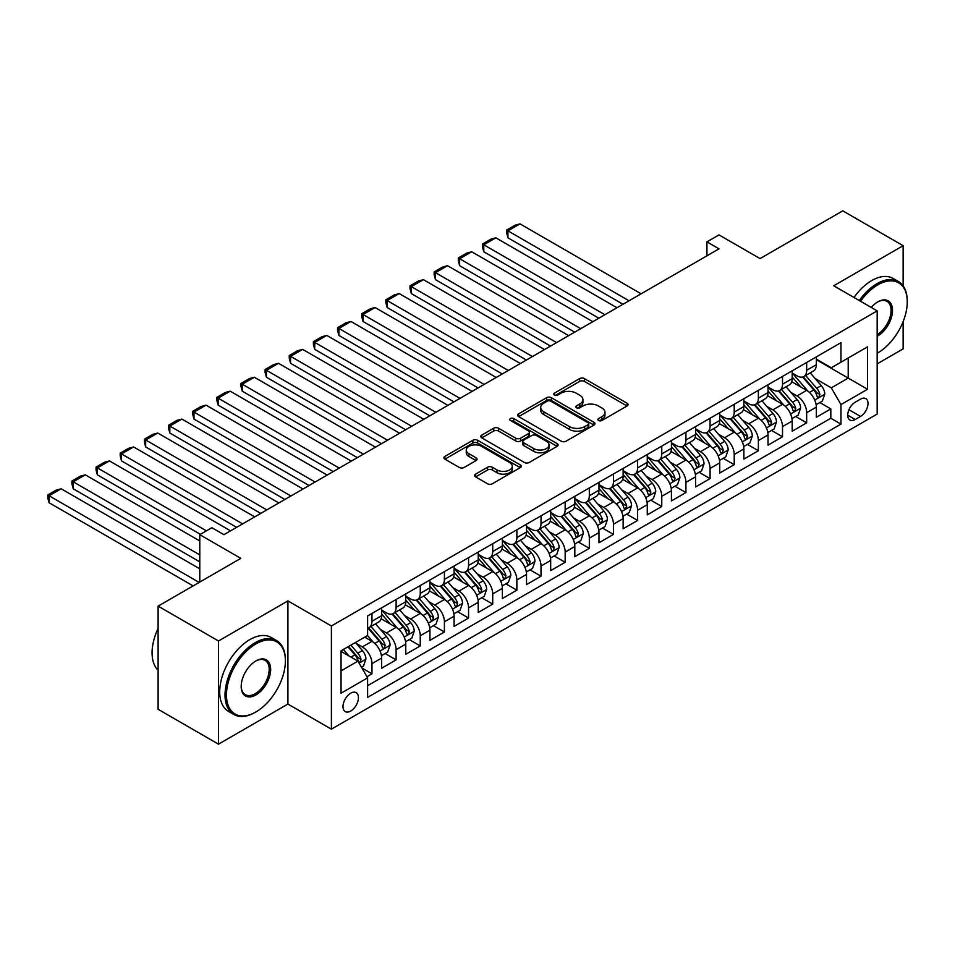 <?xml version="1.0" encoding="UTF-8"?>
<svg xmlns="http://www.w3.org/2000/svg" width="955" height="955" viewBox="0 0 955 955"><rect width="100%" height="100%" fill="white"/><g stroke="black" fill="none" stroke-linecap="round" stroke-linejoin="round"><path stroke-width="1.43" d="M598.558 420.51A2.352 1.349 0 0 0 601.877 420.51L627.065 405.971A3.354 1.934 0 0 0 628.044 404.598A3.354 1.934 0 0 0 627.065 403.237L584.4 378.598A3.354 1.934 0 0 0 579.649 378.598L554.473 393.138A2.352 1.349 0 0 0 553.781 394.105A2.352 1.349 0 0 0 554.473 395.06A2.352 1.349 0 0 0 557.792 395.06L561.051 393.174A10.732 6.196 0 0 1 576.223 393.174L579.769 395.227A10.732 6.196 0 0 1 582.92 399.608A10.732 6.196 0 0 1 579.769 403.989L576.51 405.875A2.352 1.349 0 0 0 575.829 406.83A2.352 1.349 0 0 0 576.51 407.785A2.352 1.349 0 0 0 579.828 407.785L583.087 405.899A10.732 6.196 0 0 1 598.26 405.899L601.817 407.952A10.732 6.196 0 0 1 604.957 412.333A10.732 6.196 0 0 1 601.817 416.714L598.558 418.6A2.352 1.349 0 0 0 597.878 419.555A2.352 1.349 0 0 0 598.558 420.51L598.558 418.6M350.712 711.045A10.935 6.315 120 0 0 357.85 701.412A10.935 6.315 120 0 0 356.179 692.662A10.935 6.315 120 0 0 350.712 693.199A10.935 6.315 120 0 0 343.573 702.832A10.935 6.315 120 0 0 345.244 711.582A10.935 6.315 120 0 0 350.712 711.045M475.59 474.134A3.354 1.934 0 0 0 474.611 475.495A3.354 1.934 0 0 0 475.59 476.867L487.563 483.779A3.354 1.934 0 0 0 492.303 483.779L520.272 467.628A3.354 1.934 0 0 0 521.251 466.255A3.354 1.934 0 0 0 520.272 464.894L477.607 440.255A3.354 1.934 0 0 0 472.868 440.255L444.887 456.406A3.354 1.934 0 0 0 443.908 457.767A3.354 1.934 0 0 0 444.887 459.14L459.355 467.484A3.354 1.934 0 0 0 464.094 467.484L476.068 460.585A3.354 1.934 0 0 0 477.046 459.212A3.354 1.934 0 0 0 476.068 457.839L468.893 453.697A8.965 5.181 0 0 1 466.267 450.044A8.965 5.181 0 0 1 471.806 445.257A8.965 5.181 0 0 1 481.571 446.379L509.672 462.602A8.965 5.181 0 0 1 512.298 466.255A8.965 5.181 0 0 1 506.759 471.042A8.965 5.181 0 0 1 496.982 469.92L492.303 467.222A3.354 1.934 0 0 0 487.563 467.222L475.59 474.134L475.59 476.867M903.144 285.867L903.144 245.698L842.764 210.84L760.061 258.59L718.996 234.894L706.927 241.866L718.996 248.837L223.924 534.669L211.855 527.697L199.774 534.669L199.774 582.073M218.492 640.984L218.492 744.16L287.921 704.074L287.921 600.898L218.492 640.984L158.112 606.127L240.827 558.365L199.774 534.669M287.921 600.898L331.397 625.991L877.179 310.876L877.179 414.064L331.397 729.166L331.397 625.991M903.144 245.698L833.715 285.784L877.179 310.876M561.289 441.21A3.354 1.934 0 0 0 566.029 441.21L593.998 425.059A3.354 1.934 0 0 0 594.977 423.698A3.354 1.934 0 0 0 593.998 422.325L551.333 397.698A3.354 1.934 0 0 0 546.582 397.698L518.613 413.837A3.354 1.934 0 0 0 517.634 415.21A3.354 1.934 0 0 0 518.613 416.583L561.289 441.21M511.379 421.024A2.352 1.349 0 0 1 513.754 421.346L513.754 418.565L557.135 443.609A3.354 1.934 0 0 1 558.114 444.982A3.354 1.934 0 0 1 557.135 446.343L529.165 462.495A3.354 1.934 0 0 1 524.426 462.495L481.75 437.856L481.75 435.122A3.354 1.934 0 0 0 480.771 436.495A3.354 1.934 0 0 0 481.75 437.856M481.75 435.122L493.723 428.21A3.354 1.934 0 0 1 498.462 428.21L515.772 438.202A3.354 1.934 0 0 0 520.511 438.202L528.449 433.618A3.354 1.934 0 0 0 529.44 432.245A3.354 1.934 0 0 0 528.449 430.884L510.436 420.475A2.352 1.349 0 0 1 509.755 419.52A2.352 1.349 0 0 1 511.2 418.266A2.352 1.349 0 0 1 513.754 418.565M218.492 744.16L158.112 709.302L158.112 606.127M877.179 363.867L903.144 348.873L903.144 321.584M366.959 676.713L371.961 673.812L361.945 668.034M356.239 643.407L362.303 646.905A13.657 7.891 60 0 1 371.961 663.641L381.63 658.067L381.63 668.237L396.11 659.869L385.128 653.53M380.388 629.464L386.453 632.962A13.657 7.891 60 0 1 396.11 649.698L405.78 644.124L405.78 654.294L420.26 645.926L409.277 639.587M404.538 615.521L410.602 619.019A13.657 7.891 60 0 1 420.26 635.755L429.929 630.181L429.929 640.351L444.409 631.983L433.427 625.644M428.688 601.578L434.752 605.076A13.657 7.891 60 0 1 444.409 621.812L454.079 616.238L454.079 626.408L468.559 618.04L457.576 611.701M452.837 587.635L458.901 591.133A13.657 7.891 60 0 1 468.559 607.869L478.228 602.295L478.228 612.465L492.72 604.097L481.726 597.758M476.987 573.692L483.051 577.19A13.657 7.891 60 0 1 492.72 593.926L502.378 588.352L502.378 598.522L516.87 590.154L505.875 583.815M501.136 559.749L507.201 563.247A13.657 7.891 60 0 1 516.87 579.983L526.527 574.409L526.527 584.579L541.019 576.211L530.025 569.872M525.286 545.806L531.35 549.304A13.657 7.891 60 0 1 541.019 566.04L550.677 560.466L550.677 570.636L565.169 562.268L554.175 555.929M549.435 531.863L555.5 535.361A13.657 7.891 60 0 1 565.169 552.097L574.826 546.523L574.826 556.693L589.319 548.325L578.324 541.986M573.597 517.92L579.649 521.418A13.657 7.891 60 0 1 589.319 538.154L598.976 532.58L598.976 542.75L613.468 534.382L602.474 528.043M597.746 503.977L603.811 507.475A13.657 7.891 60 0 1 613.468 524.211L623.126 518.637L623.126 528.807L637.618 520.439L626.623 514.1M621.896 490.034L627.96 493.532A13.657 7.891 60 0 1 637.618 510.268L647.275 504.694L647.275 514.864L661.767 506.496L650.773 500.157M646.046 476.091L652.11 479.589A13.657 7.891 60 0 1 661.767 496.325L671.425 490.751L671.425 500.921L685.917 492.553L674.922 486.214M670.195 462.148L676.259 465.646A13.657 7.891 60 0 1 685.917 482.382L695.574 476.808L695.574 486.978L710.066 478.61L699.072 472.271M694.345 448.205L700.409 451.703A13.657 7.891 60 0 1 710.066 468.439L719.724 462.865L719.724 473.035L734.216 464.667L723.222 458.328M718.494 434.262L724.559 437.76A13.657 7.891 60 0 1 734.216 454.496L743.873 448.922L743.873 459.092L758.365 450.724L747.371 444.385M742.644 420.319L748.708 423.817A13.657 7.891 60 0 1 758.365 440.553L768.023 434.979L768.023 445.149L782.515 436.793L771.533 430.442M766.793 406.376L772.858 409.874A13.657 7.891 60 0 1 782.515 426.61L792.173 421.036L792.173 431.206L806.665 422.85L806.665 412.667A13.657 7.891 -120 0 0 797.007 395.931L790.943 392.433M795.682 416.499L806.665 422.85M381.63 658.067A13.657 7.891 -120 0 0 371.961 641.33L364.714 637.14M405.78 644.124A13.657 7.891 -120 0 0 396.11 627.387L381.176 618.768M429.929 630.181A13.657 7.891 -120 0 0 420.26 613.444L405.326 604.825M454.079 616.238A13.657 7.891 -120 0 0 444.409 599.501L429.475 590.882M478.228 602.295A13.657 7.891 -120 0 0 468.559 585.558L453.625 576.939M502.378 588.352A13.657 7.891 -120 0 0 492.72 571.615L477.775 562.996M526.527 574.409A13.657 7.891 -120 0 0 516.87 557.672L501.924 549.053M550.677 560.466A13.657 7.891 -120 0 0 541.019 543.729L526.074 535.11M574.826 546.523A13.657 7.891 -120 0 0 565.169 529.786L550.235 521.167M598.976 532.58A13.657 7.891 -120 0 0 589.319 515.843L574.385 507.224M623.126 518.637A13.657 7.891 -120 0 0 613.468 501.9L598.534 493.281M647.275 504.694A13.657 7.891 -120 0 0 637.618 487.957L622.684 479.338M671.425 490.751A13.657 7.891 -120 0 0 661.767 474.014L646.833 465.395M695.574 476.808A13.657 7.891 -120 0 0 685.917 460.071L670.983 451.452M719.724 462.865A13.657 7.891 -120 0 0 710.066 446.128L695.133 437.509M743.873 448.922A13.657 7.891 -120 0 0 734.216 432.185L719.282 423.566M768.023 434.979A13.657 7.891 -120 0 0 758.365 418.242L743.432 409.623M792.173 421.036A13.657 7.891 -120 0 0 782.515 404.299L767.581 395.68M860.515 399.142L855.202 402.21A10.589 6.112 120 0 0 848.291 411.533A10.589 6.112 120 0 0 849.914 420.021A10.589 6.112 120 0 0 855.202 419.496L860.515 416.428A10.589 6.112 120 0 0 867.438 407.105A10.589 6.112 120 0 0 865.815 398.617A10.589 6.112 120 0 0 860.515 399.142M341.054 670.888L357.958 661.123L367.615 677.859L367.615 697.377L840.961 424.104L840.961 404.574L831.304 387.849L815.092 378.49M367.615 677.859L341.054 693.199L341.054 650.809L367.615 635.469L367.615 615.951L840.961 342.666L840.961 362.196L867.522 346.856L867.522 389.246L840.961 404.574M381.63 610.102L386.453 612.883A13.657 7.891 60 0 0 393.281 613.564L402.95 607.989A13.657 7.891 -120 0 0 405.78 601.734L405.78 593.926M405.78 596.159L410.602 598.94A13.657 7.891 60 0 0 417.431 599.621L427.1 594.046A13.657 7.891 -120 0 0 429.929 587.791L429.929 579.983M429.929 582.216L434.752 584.997A13.657 7.891 60 0 0 441.58 585.678L451.249 580.103A13.657 7.891 -120 0 0 454.079 573.848L454.079 566.04M454.079 568.273L458.901 571.054A13.657 7.891 60 0 0 465.73 571.735L475.399 566.16A13.657 7.891 -120 0 0 478.228 559.905L478.228 552.097M478.228 554.33L483.051 557.111A13.657 7.891 60 0 0 489.879 557.792L499.549 552.217A13.657 7.891 -120 0 0 502.378 545.962L502.378 538.154M502.378 540.387L507.201 543.168A13.657 7.891 60 0 0 514.041 543.849L523.698 538.274A13.657 7.891 -120 0 0 526.527 532.019L526.527 524.211M526.527 526.444L531.35 529.225A13.657 7.891 60 0 0 538.19 529.906L547.848 524.331A13.657 7.891 -120 0 0 550.677 518.076L550.677 510.268M550.677 512.501L555.5 515.282A13.657 7.891 60 0 0 562.34 515.963L571.997 510.388A13.657 7.891 -120 0 0 574.826 504.133L574.826 496.325M574.826 498.558L579.649 501.339A13.657 7.891 60 0 0 586.489 502.02L596.147 496.445A13.657 7.891 -120 0 0 598.976 490.19L598.976 482.382M598.976 484.615L603.811 487.396A13.657 7.891 60 0 0 610.639 488.077L620.296 482.502A13.657 7.891 -120 0 0 623.126 476.247L623.126 468.439M623.126 470.672L627.96 473.453A13.657 7.891 60 0 0 634.788 474.134L644.446 468.559A13.657 7.891 -120 0 0 647.275 462.304L647.275 454.496M647.275 456.729L652.11 459.51A13.657 7.891 60 0 0 658.938 460.191L668.596 454.616A13.657 7.891 -120 0 0 671.425 448.361L671.425 440.553M671.425 442.786L676.259 445.567A13.657 7.891 60 0 0 683.088 446.248L692.745 440.673A13.657 7.891 -120 0 0 695.574 434.418L695.574 426.61M695.574 428.843L700.409 431.624A13.657 7.891 60 0 0 707.237 432.305L716.895 426.73A13.657 7.891 -120 0 0 719.724 420.475L719.724 412.667M719.724 414.9L724.559 417.681A13.657 7.891 60 0 0 731.387 418.362L741.044 412.787A13.657 7.891 -120 0 0 743.873 406.532L743.873 398.724M743.873 400.957L748.708 403.738A13.657 7.891 60 0 0 755.536 404.419L765.194 398.844A13.657 7.891 -120 0 0 768.023 392.589L768.023 384.781M768.023 387.014L772.858 389.795A13.657 7.891 60 0 0 779.686 390.476L789.343 384.901A13.657 7.891 -120 0 0 792.173 378.646L792.173 370.838M367.615 685.666L830.814 418.242L830.814 408.907L816.322 417.263L816.322 407.093A13.657 7.891 -120 0 0 806.665 390.356L791.731 381.737M792.173 373.071L797.007 375.852A13.657 7.891 -120 0 0 803.835 376.533A13.657 7.891 -120 0 0 806.665 370.277L806.665 362.47M803.835 376.533L813.493 370.958A13.657 7.891 -120 0 0 816.322 364.703L816.322 356.895M371.961 613.444L371.961 621.251A13.657 7.891 60 0 1 369.131 627.507A13.657 7.891 60 0 1 367.615 628.056M369.131 627.507L378.801 621.932A13.657 7.891 -120 0 0 381.63 615.677L381.63 607.869M396.11 599.501L396.11 607.308A13.657 7.891 60 0 1 393.281 613.564M420.26 585.558L420.26 593.365A13.657 7.891 60 0 1 417.431 599.621M444.409 571.615L444.409 579.422A13.657 7.891 60 0 1 441.58 585.678M468.559 557.672L468.559 565.479A13.657 7.891 60 0 1 465.73 571.735M492.72 543.729L492.72 551.536A13.657 7.891 60 0 1 489.879 557.792M516.87 529.786L516.87 537.593A13.657 7.891 60 0 1 514.041 543.849M541.019 515.843L541.019 523.65A13.657 7.891 60 0 1 538.19 529.906M565.169 501.9L565.169 509.707A13.657 7.891 60 0 1 562.34 515.963M589.319 487.957L589.319 495.764A13.657 7.891 60 0 1 586.489 502.02M613.468 474.014L613.468 481.821A13.657 7.891 60 0 1 610.639 488.077M637.618 460.071L637.618 467.878A13.657 7.891 60 0 1 634.788 474.134M661.767 446.128L661.767 453.935A13.657 7.891 60 0 1 658.938 460.191M685.917 432.185L685.917 439.992A13.657 7.891 60 0 1 683.088 446.248M710.066 418.242L710.066 426.049A13.657 7.891 60 0 1 707.237 432.305M734.216 404.299L734.216 412.106A13.657 7.891 60 0 1 731.387 418.362M758.365 390.356L758.365 398.163A13.657 7.891 60 0 1 755.536 404.419M782.515 376.413L782.515 384.22A13.657 7.891 60 0 1 779.686 390.476M782.515 426.61L782.515 436.793M758.365 440.553L758.365 450.724M734.216 454.496L734.216 464.667M710.066 468.439L710.066 478.61M685.917 482.382L685.917 492.553M661.767 496.325L661.767 506.496M637.618 510.268L637.618 520.439M613.468 524.211L613.468 534.382M589.319 538.154L589.319 548.325M565.169 552.097L565.169 562.268M541.019 566.04L541.019 576.211M516.87 579.983L516.87 590.154M492.72 593.926L492.72 604.097M468.559 607.869L468.559 618.04M444.409 621.812L444.409 631.983M420.26 635.755L420.26 645.926M396.11 649.698L396.11 659.869M371.961 663.641L371.961 673.812M357.958 661.123L341.054 651.37M831.304 387.849L848.207 378.085L848.207 358.006L867.522 346.856M816.322 359.677L867.522 389.246M816.322 359.128L831.304 367.771L840.961 362.196M287.921 704.074L331.397 729.166M706.927 241.866L706.927 255.809M819.832 402.556L830.814 408.907M830.814 418.242L840.961 424.104M599.501 420.845L601.817 419.508A10.732 6.196 0 0 0 604.957 415.127L604.957 412.333M582.92 399.608L582.92 402.401A10.732 6.196 0 0 1 579.769 406.77L577.453 408.119M627.017 405.994L584.4 381.391A3.354 1.934 0 0 0 579.649 381.391L555.404 395.394M593.95 425.094L551.333 400.479A3.354 1.934 0 0 0 546.582 400.479L518.661 416.607M588.065 424.653A2.352 1.349 0 0 0 588.758 423.698A2.352 1.349 0 0 0 588.065 422.743L550.617 401.112A2.352 1.349 0 0 0 547.299 401.112L543.861 403.094A10.732 6.196 0 0 0 540.721 407.475A10.732 6.196 0 0 0 543.861 411.856L569.467 426.634A10.732 6.196 0 0 0 584.627 426.634L588.065 424.653L588.065 427.446A2.352 1.349 0 0 0 588.758 426.479L588.758 423.698M540.721 407.475L540.721 410.268A10.732 6.196 0 0 0 543.861 414.649L543.861 411.856M588.065 427.446L584.627 429.428A10.732 6.196 0 0 1 569.467 429.428L543.861 414.649M481.798 437.891L493.723 431.003L493.723 428.21M529.44 432.245L529.44 435.038A3.354 1.934 0 0 1 528.449 436.411L520.511 440.995A3.354 1.934 0 0 1 515.772 440.995L498.462 431.003A3.354 1.934 0 0 0 493.723 431.003M513.754 421.346L557.087 446.367M533.726 448.564A8.965 5.181 0 0 0 543.502 449.698A8.965 5.181 0 0 0 549.03 444.911A8.965 5.181 0 0 0 546.403 441.246L536.507 435.528A3.354 1.934 0 0 0 531.768 435.528L523.829 440.124A3.354 1.934 0 0 0 522.851 441.485A3.354 1.934 0 0 0 523.829 442.857L533.726 448.564L533.726 451.357A8.965 5.181 0 0 0 543.502 452.479A8.965 5.181 0 0 0 549.03 447.692L549.03 444.911M522.851 441.485L522.851 444.278A3.354 1.934 0 0 0 523.829 445.639L523.829 442.857M533.726 451.357L523.829 445.639M512.298 466.255L512.298 469.048A8.965 5.181 0 0 1 506.759 473.835A8.965 5.181 0 0 1 496.982 472.713L492.303 470.003A3.354 1.934 0 0 0 487.563 470.003L475.638 476.891M466.267 450.044L466.267 452.825A8.965 5.181 0 0 0 468.893 456.49L468.893 453.697M476.02 460.608L468.893 456.49M520.224 467.652L477.607 443.048A3.354 1.934 0 0 0 472.868 443.048L444.935 459.164M816.119 404.693L822.362 401.088L824.774 394.117A9.049 5.229 -120 0 0 821.252 385.629L810.222 372.844M629.035 300.777L507.929 230.847L520.009 223.876L641.115 293.806M808.002 391.24L794.918 376.091A26.131 15.089 -120 0 0 792.173 373.214M507.929 237.819L506.604 232.877L506.604 230.083L507.929 230.847L507.929 237.819L623.006 304.263M800.827 386.99L793.51 378.514A21.69 12.522 -120 0 0 792.173 377.058M802.606 377.022L813.767 389.95A9.049 5.229 60 0 1 816.991 396.182L817.647 397.256L818.877 397.077L819.891 394.511A9.049 5.229 -120 0 0 816.668 388.267L805.626 375.494M803.262 376.807L815.248 390.702A4.608 2.662 60 0 1 816.418 392.505L819.891 394.511M506.604 230.083L515.055 225.201L520.009 223.876M877.179 353.266L877.788 352.92L877.179 353.266A41.662 24.054 120 0 0 877.788 352.92L877.788 352.92A41.662 24.054 120 0 0 907.25 301.887A41.662 24.054 120 0 0 877.788 284.877A41.662 24.054 120 0 0 860.539 301.279M859.297 300.55A42.688 24.651 -60 0 1 877.06 283.623A42.688 24.651 -60 0 1 898.404 281.51A42.688 24.651 -60 0 1 907.25 301.052A42.688 24.651 -60 0 1 907.25 301.47M871.235 307.45A20.831 12.033 -60 0 1 877.788 301.887A20.831 12.033 -60 0 1 892.519 310.399A20.831 12.033 -60 0 1 877.788 335.909A20.831 12.033 -60 0 1 877.179 336.244M853.985 297.483A42.688 24.651 -60 0 1 871.748 280.555A42.688 24.651 -60 0 1 893.092 278.442L898.404 281.51M877.179 334.584A19.804 11.436 120 0 0 890.024 317.12A19.804 11.436 120 0 0 886.968 301.326A19.804 11.436 120 0 0 877.418 302.102M255.2 712.37L255.928 711.952A41.662 24.054 120 0 0 285.39 660.92A41.662 24.054 120 0 0 255.928 643.909A41.662 24.054 120 0 0 226.454 694.942A41.662 24.054 120 0 0 255.928 711.952L255.2 712.37A42.688 24.651 -60 0 1 233.856 714.483A42.688 24.651 -60 0 1 227.314 680.27A42.688 24.651 -60 0 1 255.2 642.655A42.688 24.651 -60 0 1 276.544 640.542A42.688 24.651 -60 0 1 285.39 660.084A42.688 24.651 -60 0 1 285.39 660.502M255.928 694.942A20.831 12.033 -60 0 1 241.197 686.43A20.831 12.033 -60 0 1 255.928 660.92L255.928 660.92A20.831 12.033 -60 0 1 270.659 669.419A20.831 12.033 -60 0 1 255.928 694.942M241.197 686.012A19.804 11.436 120 0 0 245.292 694.667A19.804 11.436 120 0 0 255.2 693.688A19.804 11.436 120 0 0 268.14 676.224A19.804 11.436 120 0 0 265.108 660.359A19.804 11.436 120 0 0 255.558 661.135M233.856 714.483L228.543 711.415A42.688 24.651 -60 0 1 222.002 677.202A42.688 24.651 -60 0 1 249.888 639.587A42.688 24.651 -60 0 1 271.232 637.474L276.544 640.542M158.112 670.267A42.688 24.651 -60 0 1 158.112 628.426M791.97 418.636L798.213 415.031L800.624 408.06A9.049 5.229 -120 0 0 797.103 399.572L786.072 386.787M604.885 314.72L483.779 244.79L495.86 237.819L616.966 307.749M783.852 405.183L770.769 390.034A26.131 15.089 -120 0 0 768.023 387.157M483.779 251.762L482.454 246.82L482.454 244.026L483.779 244.79L483.779 251.762L598.857 318.206M776.678 400.933L769.36 392.457A21.69 12.522 -120 0 0 768.023 391.001M778.456 390.965L789.618 403.893A9.049 5.229 60 0 1 792.841 410.125L793.498 411.199L794.727 411.02L795.742 408.454A9.049 5.229 -120 0 0 792.519 402.21L781.476 389.437M779.113 390.75L791.098 404.645A4.608 2.662 60 0 1 792.268 406.448L795.742 408.454M482.454 244.026L490.906 239.144L495.86 237.819M767.82 432.579L774.063 428.974L776.475 422.003A9.049 5.229 -120 0 0 772.953 413.503L761.923 400.73M580.736 328.663L459.63 258.733L471.698 251.762L592.816 321.692M759.702 419.126L746.619 403.977A26.131 15.089 -120 0 0 743.873 401.1M459.63 265.705L458.305 260.763L458.305 257.969L459.63 258.733L459.63 265.705L574.707 332.149M752.528 414.876L745.21 406.4A21.69 12.522 -120 0 0 743.873 404.944M754.307 404.908L765.468 417.836A9.049 5.229 60 0 1 768.691 424.068L769.348 425.142L770.578 424.963L771.592 422.397A9.049 5.229 -120 0 0 768.369 416.153L757.327 403.38M754.963 404.693L766.949 418.588A4.608 2.662 60 0 1 768.118 420.391L771.592 422.397M458.305 257.969L466.756 253.087L471.698 251.762M743.67 446.522L749.914 442.917L752.325 435.946A9.049 5.229 -120 0 0 748.804 427.446L737.773 414.673M556.586 342.606L435.48 272.676L447.549 265.705L568.667 335.635M735.553 433.069L722.469 417.92A26.131 15.089 -120 0 0 719.724 415.043M435.48 279.648L434.155 274.706L434.155 271.912L435.48 272.676L435.48 279.648L550.558 346.092M728.379 428.819L721.061 420.343A21.69 12.522 -120 0 0 719.724 418.887M730.157 418.851L741.319 431.779A9.049 5.229 60 0 1 744.542 438.011L745.198 439.085L746.428 438.906L747.443 436.339A9.049 5.229 -120 0 0 744.208 430.096L733.177 417.323M730.814 418.636L742.799 432.531A4.608 2.662 60 0 1 743.969 434.334L747.443 436.339M434.155 271.912L442.607 267.03L447.549 265.705M719.521 460.465L725.764 456.86L728.176 449.889A9.049 5.229 -120 0 0 724.654 441.389L713.624 428.616M532.436 356.549L411.33 286.619L423.399 279.648L544.517 349.578M711.403 447.012L698.32 431.863A26.131 15.089 -120 0 0 695.574 428.986M411.33 293.591L410.005 288.649L410.005 285.855L411.33 286.619L411.33 293.591L526.408 360.035M704.229 442.762L696.911 434.286A21.69 12.522 -120 0 0 695.574 432.83M706.008 432.794L717.169 445.722A9.049 5.229 60 0 1 720.392 451.954L721.049 453.028L722.278 452.849L723.293 450.283A9.049 5.229 -120 0 0 720.058 444.039L709.028 431.266M706.664 432.579L718.649 446.474A4.608 2.662 60 0 1 719.819 448.277L723.293 450.283M410.005 285.855L418.457 280.973L423.399 279.648M695.371 474.408L701.615 470.803L704.026 463.832A9.049 5.229 -120 0 0 700.504 455.332L689.462 442.559M508.287 370.492L387.181 300.562L399.25 293.591L520.368 363.521M687.254 460.955L674.17 445.806A26.131 15.089 -120 0 0 671.425 442.929M387.181 307.534L385.856 302.592L385.856 299.798L387.181 300.562L387.181 307.534L502.258 373.978M680.079 456.705L672.762 448.229A21.69 12.522 -120 0 0 671.425 446.773M681.858 446.737L693.02 459.665A9.049 5.229 60 0 1 696.243 465.897L696.899 466.971L698.129 466.792L699.144 464.226A9.049 5.229 -120 0 0 695.909 457.982L684.878 445.209M682.515 446.522L694.5 460.417A4.608 2.662 60 0 1 695.67 462.22L699.144 464.226M385.856 299.798L394.308 294.916L399.25 293.591M671.222 488.351L677.465 484.746L679.876 477.775A9.049 5.229 -120 0 0 676.355 469.275L665.313 456.502M484.137 384.435L363.031 314.505L375.1 307.534L496.218 377.464M663.104 474.898L650.021 459.749A26.131 15.089 -120 0 0 647.275 456.872M363.031 321.477L361.706 316.535L361.706 313.741L363.031 314.505L363.031 321.477L478.097 387.921M655.93 470.648L648.612 462.172A21.69 12.522 -120 0 0 647.275 460.716M657.709 460.68L668.87 473.608A9.049 5.229 60 0 1 672.093 479.84L672.75 480.914L673.979 480.735L674.994 478.169A9.049 5.229 -120 0 0 671.759 471.925L660.729 459.152M658.365 460.465L670.35 474.36A4.608 2.662 60 0 1 671.52 476.163L674.994 478.169M361.706 313.741L370.158 308.859L375.1 307.534M647.072 502.294L653.316 498.689L655.727 491.718A9.049 5.229 -120 0 0 652.205 483.218L641.163 470.445M459.988 398.378L338.882 328.448L350.951 321.477L472.068 391.407M638.955 488.841L625.871 473.692A26.131 15.089 -120 0 0 623.126 470.815M338.882 335.42L337.545 330.478L337.545 327.684L338.882 328.448L338.882 335.42L453.947 401.864M631.78 484.591L624.463 476.115A21.69 12.522 -120 0 0 623.126 474.659M633.559 474.623L644.721 487.551A9.049 5.229 60 0 1 647.944 493.783L648.6 494.857L649.818 494.678L650.844 492.112A9.049 5.229 -120 0 0 647.609 485.868L636.579 473.095M634.216 474.408L646.201 488.303A4.608 2.662 60 0 1 647.371 490.106L650.844 492.112M337.545 327.684L346.008 322.802L350.951 321.477M622.923 516.237L629.166 512.632L631.577 505.661A9.049 5.229 -120 0 0 628.056 497.161L617.014 484.388M435.838 412.321L314.732 342.391L326.801 335.42L447.919 405.35M614.805 502.784L601.722 487.635A26.131 15.089 -120 0 0 598.976 484.758M314.732 349.363L313.395 344.421L313.395 341.627L314.732 342.391L314.732 349.363L429.798 415.807M607.631 498.534L600.313 490.058A21.69 12.522 -120 0 0 598.976 488.602M609.409 488.566L620.571 501.494A9.049 5.229 60 0 1 623.794 507.726L624.451 508.8L625.668 508.621L626.695 506.055A9.049 5.229 -120 0 0 623.46 499.811L612.43 487.038M610.066 488.351L622.051 502.235A4.608 2.662 60 0 1 623.221 504.049L626.695 506.055M313.395 341.627L321.859 336.745L326.801 335.42M598.773 530.18L605.016 526.575L607.428 519.604A9.049 5.229 -120 0 0 603.906 511.104L592.864 498.331M411.689 426.264L290.583 356.334L302.651 349.363L423.769 419.293M590.656 516.727L577.572 501.578A26.131 15.089 -120 0 0 574.826 498.701M290.583 363.306L289.246 358.364L289.246 355.57L290.583 356.334L290.583 363.306L405.648 429.75M583.481 512.477L576.163 504.001A21.69 12.522 -120 0 0 574.826 502.545M585.26 502.509L596.409 515.437A9.049 5.229 60 0 1 599.644 521.669L600.301 522.743L601.519 522.564L602.545 519.998A9.049 5.229 -120 0 0 599.31 513.754L588.28 500.981M585.916 502.294L597.902 516.178A4.608 2.662 60 0 1 599.06 517.992L602.545 519.998M289.246 355.57L297.697 350.688L302.651 349.363M574.624 544.123L580.867 540.518L583.278 533.547A9.049 5.229 -120 0 0 579.757 525.047L568.714 512.274M387.539 440.207L266.433 370.277L278.502 363.306L399.62 433.236M566.506 530.67L553.423 515.521A26.131 15.089 -120 0 0 550.677 512.644M266.433 377.249L265.096 372.307L265.096 369.513L266.433 370.277L266.433 377.249L381.499 443.693M559.332 526.42L552.014 517.944A21.69 12.522 -120 0 0 550.677 516.488M561.11 516.452L572.26 529.38A9.049 5.229 60 0 1 575.495 535.612L576.152 536.686L577.369 536.507L578.396 533.941A9.049 5.229 -120 0 0 575.161 527.697L564.13 514.924M561.767 516.237L573.752 530.12A4.608 2.662 60 0 1 574.91 531.935L578.396 533.941M265.096 369.513L273.548 364.631L278.502 363.306M550.474 558.066L556.717 554.461L559.129 547.49A9.049 5.229 -120 0 0 555.607 538.99L544.565 526.217M363.389 454.15L242.284 384.22L254.352 377.249L375.47 447.179M542.356 544.613L529.273 529.464A26.131 15.089 -120 0 0 526.527 526.587M242.284 391.192L240.947 386.25L240.947 383.456L242.284 384.22L242.284 391.192L357.349 457.636M535.182 540.363L527.864 531.887A21.69 12.522 -120 0 0 526.527 530.431M536.949 530.395L548.11 543.311A9.049 5.229 60 0 1 551.345 549.555L552.002 550.629L553.22 550.45L554.234 547.884A9.049 5.229 -120 0 0 551.011 541.64L539.981 528.867M537.605 530.18L549.602 544.063A4.608 2.662 60 0 1 550.76 545.878L554.234 547.884M240.947 383.456L249.398 378.574L254.352 377.249M526.324 572.009L532.568 568.404L534.979 561.433A9.049 5.229 -120 0 0 531.457 552.933L520.415 540.16M339.24 468.093L218.134 398.163L230.203 391.192L351.321 461.122M518.207 558.556L505.123 543.407A26.131 15.089 -120 0 0 502.378 540.53M218.134 405.135L216.797 400.193L216.797 397.399L218.134 398.163L218.134 405.135L333.2 471.579M511.032 554.306L503.715 545.83A21.69 12.522 -120 0 0 502.378 544.374M512.799 544.338L523.961 557.254A9.049 5.229 60 0 1 527.196 563.498L527.852 564.572L529.07 564.393L530.085 561.827A9.049 5.229 -120 0 0 526.862 555.583L515.831 542.81M513.456 544.123L525.453 558.007A4.608 2.662 60 0 1 526.611 559.821L530.085 561.827M216.797 397.399L225.249 392.517L230.203 391.192M502.175 585.952L508.406 582.347L510.83 575.376A9.049 5.229 -120 0 0 507.296 566.876L496.266 554.103M315.09 482.036L193.984 412.106L206.053 405.135L327.159 475.065M494.057 572.499L480.974 557.35A26.131 15.089 -120 0 0 478.228 554.473M193.984 419.078L192.647 414.136L192.647 411.342L193.984 412.106L193.984 419.078L309.05 485.522M486.883 568.249L479.565 559.773A21.69 12.522 -120 0 0 478.228 558.317M488.65 558.281L499.811 571.197A9.049 5.229 60 0 1 503.046 577.441L503.703 578.515L504.92 578.336L505.935 575.769A9.049 5.229 -120 0 0 502.712 569.526L491.682 556.753M489.306 558.066L501.303 571.95A4.608 2.662 60 0 1 502.461 573.764L505.935 575.769M192.647 411.342L201.099 406.46L206.053 405.135M478.025 599.895L484.257 596.29L486.68 589.319A9.049 5.229 -120 0 0 483.146 580.819L472.116 568.046M290.941 495.979L169.823 426.049L181.904 419.078L303.01 489.008M469.908 586.442L456.824 571.293A26.131 15.089 -120 0 0 454.079 568.416M169.823 433.021L168.498 428.079L168.498 425.285L169.823 426.049L169.823 433.021L284.9 499.465M462.733 582.192L455.416 573.716A21.69 12.522 -120 0 0 454.079 572.26M464.5 572.224L475.662 585.14A9.049 5.229 60 0 1 478.897 591.384L479.553 592.458L480.771 592.279L481.786 589.713A9.049 5.229 -120 0 0 478.562 583.469L467.532 570.696M465.157 572.009L477.154 585.893A4.608 2.662 60 0 1 478.312 587.707L481.786 589.713M168.498 425.285L176.95 420.403L181.904 419.078M453.876 613.838L460.107 610.233L462.53 603.262A9.049 5.229 -120 0 0 458.997 594.762L447.967 581.989M266.791 509.922L145.673 439.992L157.754 433.021L278.86 502.951M445.758 600.385L432.675 585.236A26.131 15.089 -120 0 0 429.929 582.359M145.673 446.964L144.348 442.01L144.348 439.228L145.673 439.992L145.673 446.964L260.751 513.408M438.584 596.135L431.266 587.659A21.69 12.522 -120 0 0 429.929 586.203M440.351 586.167L451.512 599.083A9.049 5.229 60 0 1 454.747 605.327L455.404 606.401L456.621 606.222L457.636 603.656A9.049 5.229 -120 0 0 454.413 597.412L443.383 584.639M441.007 585.952L453.004 599.836A4.608 2.662 60 0 1 454.162 601.65L457.636 603.656M144.348 439.228L152.8 434.346L157.754 433.021M429.726 627.781L435.958 624.176L438.381 617.205A9.049 5.229 -120 0 0 434.847 608.705L423.817 595.932M242.642 523.865L121.524 453.935L133.605 446.964L254.71 516.894M421.609 614.328L408.525 599.179A26.131 15.089 -120 0 0 405.78 596.302M121.524 460.907L120.199 455.953L120.199 453.171L121.524 453.935L121.524 460.907L236.601 527.351M414.434 610.078L407.117 601.602A21.69 12.522 -120 0 0 405.78 600.146M416.201 600.11L427.363 613.026A9.049 5.229 60 0 1 430.598 619.27L431.254 620.344L432.472 620.165L433.486 617.599A9.049 5.229 -120 0 0 430.263 611.355L419.233 598.582M416.858 599.895L428.855 613.779A4.608 2.662 60 0 1 430.013 615.593L433.486 617.599M120.199 453.171L128.65 448.289L133.605 446.964M405.577 641.724L411.808 638.119L414.231 631.148A9.049 5.229 -120 0 0 410.698 622.648L399.668 609.875M206.411 530.837L97.374 467.878L109.455 460.907L230.561 530.837M397.459 628.271L384.376 613.122A26.131 15.089 -120 0 0 381.63 610.245M97.374 474.85L96.049 469.896L96.049 467.114L97.374 467.878L97.374 474.85L200.383 534.323M390.285 624.021L382.955 615.545A21.69 12.522 -120 0 0 381.63 614.089M392.051 614.053L403.213 626.969A9.049 5.229 60 0 1 406.436 633.213L407.105 634.287L408.322 634.108L409.337 631.542A9.049 5.229 -120 0 0 406.114 625.298L395.084 612.525M392.708 613.838L404.705 627.722A4.608 2.662 60 0 1 405.863 629.524L409.337 631.542M96.049 467.114L104.501 462.232L109.455 460.907M381.427 655.667L387.658 652.062L390.07 645.091A9.049 5.229 -120 0 0 386.548 636.591L375.518 623.818M199.774 554.879L73.225 481.821L85.305 474.85L199.774 540.936M373.31 642.214L367.532 635.529M73.225 488.793L71.9 483.839L71.9 481.057L73.225 481.821L73.225 488.793L199.774 561.85M366.135 637.964L365.192 636.878M367.902 627.996L379.063 640.912A9.049 5.229 60 0 1 382.287 647.156L382.955 648.23L384.173 648.051L385.187 645.485A9.049 5.229 -120 0 0 381.964 639.241L370.934 626.468M368.558 627.781L380.556 641.664A4.608 2.662 60 0 1 381.714 643.467L385.187 645.485M71.9 481.057L80.351 476.175L85.305 474.85M361.456 667.199L363.509 666.005L365.92 659.034A9.049 5.229 -120 0 0 362.399 650.534L355.451 642.5M199.165 582.419L49.075 495.764L61.156 488.793L199.774 568.822M348.969 655.942L343.382 649.472M49.075 502.736L47.75 497.782L47.75 495L49.075 495.764L49.075 502.736L193.137 585.904M341.986 651.907L341.054 650.833M347.966 646.822L354.914 654.855A9.049 5.229 60 0 1 358.137 661.099L358.805 662.173L360.023 661.994L361.038 659.428A9.049 5.229 -120 0 0 357.815 653.184L350.867 645.138M348.527 646.499L356.406 655.608A4.608 2.662 60 0 1 357.564 657.41L361.038 659.428M47.75 495L56.202 490.118L61.156 488.793M362.303 646.905L371.961 641.33M386.453 632.962L396.11 627.387M410.602 619.019L420.26 613.444M434.752 605.076L444.409 599.501M458.901 591.133L468.559 585.558M483.051 577.19L492.72 571.615M507.201 563.247L516.87 557.672M531.35 549.304L541.019 543.729M555.5 535.361L565.169 529.786M579.649 521.418L589.319 515.843M603.811 507.475L613.468 501.9M627.96 493.532L637.618 487.957M652.11 479.589L661.767 474.014M676.259 465.646L685.917 460.071M700.409 451.703L710.066 446.128M724.559 437.76L734.216 432.185M748.708 423.817L758.365 418.242M772.858 409.874L782.515 404.299M797.007 395.931L806.665 390.356M806.665 370.277L816.322 364.703M371.961 621.251L381.63 615.677M396.11 607.308L405.78 601.734M420.26 593.365L429.929 587.791M444.409 579.422L454.079 573.848M468.559 565.479L478.228 559.905M492.72 551.536L502.378 545.962M516.87 537.593L526.527 532.019M541.019 523.65L550.677 518.076M565.169 509.707L574.826 504.133M589.319 495.764L598.976 490.19M613.468 481.821L623.126 476.247M637.618 467.878L647.275 462.304M661.767 453.935L671.425 448.361M685.917 439.992L695.574 434.418M710.066 426.049L719.724 420.475M734.216 412.106L743.873 406.532M758.365 398.163L768.023 392.589M782.515 384.22L792.173 378.646M806.665 412.667L816.322 407.093M848.935 409.743L860.515 416.428M847.718 415.174L855.202 419.496M601.817 419.508L601.817 416.714M576.51 407.785L576.51 405.875M579.769 406.77L579.769 403.989M554.473 395.06L554.473 393.138M579.649 381.391L579.649 378.598M584.4 381.391L584.4 378.598M627.065 405.971L627.065 403.237M518.613 416.583L518.613 413.837M546.582 400.479L546.582 397.698M551.333 400.479L551.333 397.698M593.998 425.059L593.998 422.325M569.467 429.428L569.467 426.634M584.627 429.428L584.627 426.634M498.462 431.003L498.462 428.21M515.772 440.995L515.772 438.202M520.511 440.995L520.511 438.202M528.449 436.411L528.449 433.618M557.135 446.343L557.135 443.609M487.563 470.003L487.563 467.222M492.303 470.003L492.303 467.222M496.982 472.713L496.982 469.92M476.068 460.585L476.068 457.839M444.887 459.14L444.887 456.406M472.868 443.048L472.868 440.255M477.607 443.048L477.607 440.255M520.272 467.628L520.272 464.894M814.746 400.05L824.714 394.296M794.918 376.091L796.16 375.375M816.668 388.267L821.252 385.629M809.446 392.433L813.767 389.95M790.597 413.993L800.565 408.239M770.769 390.034L772.01 389.318M792.519 402.21L797.103 399.572M785.297 406.376L789.618 403.893M766.447 427.936L776.415 422.182M746.619 403.977L747.861 403.261M768.369 416.153L772.953 413.503M761.147 420.319L765.468 417.836M742.286 441.879L752.265 436.125M722.469 417.92L723.711 417.204M744.208 430.096L748.804 427.446M736.997 434.262L741.319 431.779M718.136 455.822L728.116 450.068M698.32 431.863L699.561 431.147M720.058 444.039L724.654 441.389M712.848 448.205L717.169 445.722M693.987 469.764L703.966 464.011M674.17 445.806L675.412 445.09M695.909 457.982L700.504 455.332M688.698 462.148L693.02 459.665M669.837 483.708L679.817 477.954M650.021 459.749L651.262 459.033M671.759 471.925L676.355 469.275M664.549 476.091L668.87 473.608M645.687 497.651L655.667 491.897M625.871 473.692L627.113 472.976M647.609 485.868L652.205 483.218M640.399 490.034L644.721 487.551M621.538 511.594L631.518 505.84M601.722 487.635L602.963 486.919M623.46 499.811L628.056 497.161M616.25 503.977L620.571 501.494M597.388 525.537L607.368 519.783M577.572 501.578L578.814 500.862M599.31 513.754L603.906 511.104M592.1 517.92L596.409 515.437M573.239 539.48L583.219 533.726M553.423 515.521L554.664 514.805M575.161 527.697L579.757 525.047M567.95 531.863L572.26 529.38M549.089 553.423L559.069 547.669M529.273 529.464L530.514 528.748M551.011 541.64L555.607 538.99M543.801 545.806L548.11 543.311M524.94 567.365L534.919 561.612M505.123 543.407L506.365 542.691M526.862 555.583L531.457 552.933M519.651 559.749L523.961 557.254M500.79 581.308L510.77 575.555M480.974 557.35L482.215 556.634M502.712 569.526L507.296 566.876M495.502 573.692L499.811 571.197M476.64 595.252L486.62 589.498M456.824 571.293L458.066 570.577M478.562 583.469L483.146 580.819M471.352 587.635L475.662 585.14M452.491 609.195L462.471 603.441M432.675 585.236L433.916 584.52M454.413 597.412L458.997 594.762M447.203 601.578L451.512 599.083M428.341 623.138L438.321 617.384M408.525 599.179L409.767 598.463M430.263 611.355L434.847 608.705M423.053 615.521L427.363 613.026M404.192 637.081L414.172 631.327M384.376 613.122L385.617 612.406M406.114 625.298L410.698 622.648M398.904 629.464L403.213 626.969M380.042 651.024L390.022 645.27M381.964 639.241L386.548 636.591M374.754 643.407L379.063 640.912M359.104 663.116L365.861 659.213M357.815 653.184L362.399 650.534M351.01 657.112L354.914 654.855M907.25 301.887L907.25 301.052M285.39 660.92L285.39 660.084"/></g></svg>
